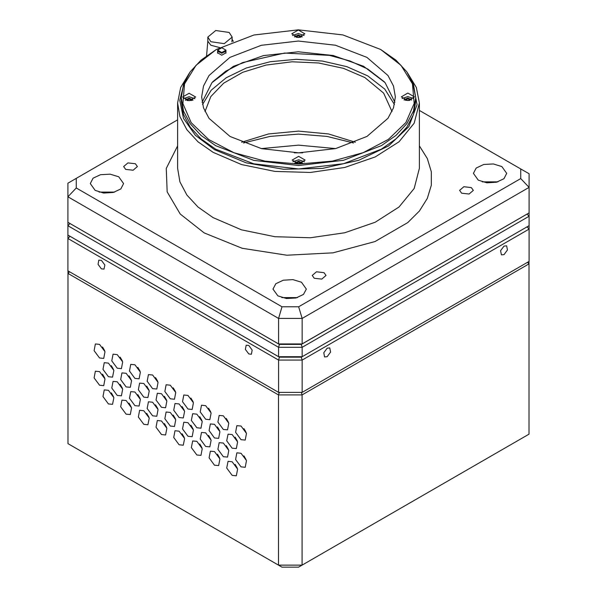 <?xml version="1.0" encoding="UTF-8"?>
<svg xmlns="http://www.w3.org/2000/svg" width="597" height="597" viewBox="0 0 597 597"><rect width="100%" height="100%" fill="white"/><g stroke="black" fill="none" stroke-linecap="round" stroke-linejoin="round"><path stroke-width="0.9" d="M217.599 52.327L217.532 52.76L221.771 55.208L226.002 52.76L225.935 52.327M414.37 96.826L407.855 93.072L401.348 96.841L407.863 100.595L414.37 96.826M413.639 98.565L407.855 96.535L402.079 98.565M305.171 160.063L298.657 156.31L292.157 160.071L298.672 163.824L305.171 160.063M304.448 161.794L298.664 159.765L292.881 161.794M195.652 97.02L189.137 93.266L182.63 97.027L189.145 100.781L195.652 97.02M194.92 98.751L189.137 96.721L183.361 98.751M304.843 33.79L298.328 30.037L291.821 33.798L298.336 37.551L304.843 33.79M304.112 35.521L298.336 33.492L292.552 35.521M394.916 102.333L385.05 82.625L363.551 66.297L333.29 55.543L298.351 51.812L263.501 55.588L233.345 66.349L211.913 82.662L202.084 102.333M298.642 152.854L335.671 148.571L367.043 136.444L388.005 118.31L393.505 107.833L395.363 96.93L393.505 86.013L387.975 75.506L366.946 57.357L335.469 45.238L298.351 41.006L261.329 45.282L229.949 57.416L208.995 75.55L203.487 86.028L201.629 96.93L203.495 107.848L209.017 118.348L230.054 136.504L261.531 148.623L298.642 152.854M298.672 164.011L264.919 161.145L234.061 152.75L208.756 139.534L191.189 122.646L182.876 103.542L184.533 83.871L196.017 65.319L216.338 49.499L253.956 34.977L298.321 29.85L342.879 34.939L380.655 49.499L400.96 65.297L412.445 83.819L414.131 103.468L405.878 122.557L388.386 139.437L363.155 152.66L332.372 161.093L298.672 164.011M380.655 49.499L395.99 60.185L406.818 71.894L413.49 84.587L415.743 97.796L413.497 110.99L406.841 123.676L396.02 135.37L381.468 145.623L343.491 160.302L298.679 165.488L253.755 160.362L215.659 145.698L201.047 135.437L190.197 123.721L183.51 111.012L181.257 97.796L183.503 84.587L190.174 71.894L201.01 60.185L216.338 49.499M181.257 97.796L181.257 101.251L183.51 114.467L190.197 127.183L201.047 138.892L215.659 149.153L253.755 163.817L298.679 168.944L343.491 163.765L381.468 149.078L396.02 138.825L406.841 127.131L413.497 114.445L415.743 101.251L415.743 97.796M411.803 99.826L407.855 97.968L403.915 99.826M404.363 100.005L407.855 98.833L411.355 100.005M302.604 163.063L298.657 161.205L294.724 163.063M295.172 163.242L298.657 162.071L302.157 163.242M193.085 100.02L189.137 98.162L185.197 100.02M185.645 100.199L189.137 99.027L192.637 100.199M302.276 36.783L298.328 34.924L294.396 36.783M294.836 36.962L298.328 35.79L301.828 36.962M210.786 41.686L224.241 43.663L232.151 37.074L229.166 32.462L215.711 30.492L207.801 37.074L210.786 41.686M232.151 37.074L231.912 41.962M219.756 47.603L210.786 45.185L207.846 41.186L206.532 55.812M233.337 41.394L232.151 39.402M225.927 50.342L221.771 52.917L217.607 50.342M221.771 52.573L217.599 50.17L221.763 47.76L225.935 50.17L221.771 52.573M225.591 51.469L221.771 53.14L217.942 51.469M225.927 50.678L221.771 53.252L217.607 50.678M471.354 187.577L463.854 186.719L459.608 190.391L461.623 193.197L469.123 194.055L473.369 190.391L471.354 187.577M323.992 272.657L316.5 271.799L312.253 275.463L314.268 278.269L321.761 279.135L326.007 275.463L323.992 272.657M135.37 163.757L127.877 162.899L123.631 166.563L125.646 169.376L133.138 170.235L137.385 166.563L135.37 163.757M118.721 176.779L110.184 174.145L100.55 174.69L93.072 178.234L90.259 183.585L95.147 190.391L103.684 193.025L113.311 192.473L120.795 188.928L123.601 183.585L118.721 176.779M114.728 192.092L99.139 192.092M301.448 282.269L292.911 279.635L283.276 280.187L275.799 283.732L272.986 289.075L277.866 295.881L286.403 298.515L296.037 297.97L303.522 294.425L306.328 289.075L301.448 282.269M297.455 297.582L281.859 297.582M501.853 166.563L493.316 163.929L483.682 164.481L476.205 168.026L473.391 173.369L478.279 180.182L486.816 182.816L496.443 182.264L503.928 178.719L506.741 173.369L501.853 166.563M497.861 181.884L482.272 181.884M184.331 82.386L179.757 100.378L183.533 118.43L195.406 135.28L214.532 149.735L246.203 162.809L283.5 169.264L322.41 168.406L358.745 160.332L388.61 145.907L408.781 126.676L417.102 104.721L412.669 82.386M407.363 72.655L416.325 87.431L419.37 102.983L414.161 123.236L398.997 141.75L375.177 156.921L344.753 167.451L310.343 172.429L274.918 171.421L241.524 164.526L213.032 152.325L198.003 141.75L186.831 129.683L179.951 116.594L177.63 102.983L180.667 87.431L189.637 72.655M191.704 100.483L187.122 100.602M300.5 37.335L296.433 37.387M409.721 100.438L405.475 100.333M300.888 163.6L300.343 163.138L296.164 163.541M353.476 142.974L327.037 136.385L298.5 134.131L269.963 136.385L243.524 142.974M241.666 142.22L268.508 133.982L298.5 131.139L328.492 133.982L355.334 142.22M261.479 148.608L298.5 145.131L335.521 148.608M384.386 81.879L367.745 69.051L349.976 60.939L329.454 55.394L284.62 53.066L242.725 62.558L225.718 71.207L212.607 81.879M394.46 104.565L384.759 89.08L367.745 75.864L346.812 66.663L322.395 61.013L296.254 59.319L270.277 61.7L246.337 67.991L226.159 77.737L211.196 90.229L202.54 104.565M205.01 111.572L210.845 96.587L223.741 83.147L242.651 72.341L266.053 65.036L292.067 61.819L318.604 62.954L343.521 68.342L364.812 77.55L383.655 93.162L391.99 111.572M76.282 188.003L67.946 196.801L67.946 222.33L278.545 343.917L278.545 318.395L67.946 196.801L67.946 183.189L76.282 178.376L76.282 188.003L282 306.776L298.672 306.776L520.726 178.578L520.726 168.951L419.37 110.438M67.946 222.33L67.946 235.091L278.545 356.678L278.545 347.32L67.946 225.733L70.028 223.532L279.411 344.417L301.261 344.417L279.411 344.417L278.545 343.917L302.127 343.917L529.061 212.898L529.061 187.376L302.127 318.395L302.127 343.917L301.261 344.417L526.972 214.107L529.061 216.301L302.127 347.32L302.127 356.678L529.061 225.659L529.061 212.898M177.63 119.863L76.282 178.376M520.726 168.951L529.061 173.764L529.061 187.376L520.726 178.578M298.672 306.776L302.127 318.395L278.545 318.395L282 306.776M209.995 410.937L210.428 411.184M245.18 430.43L244.621 430.101M192.316 400.729L192.749 400.975M218.203 428.594L218.629 428.676M108.408 363.095L104.236 362.685L102.96 369.364L108.408 376.707L112.572 377.125L113.855 370.438L108.408 363.095M113.52 369.468L111.34 365.692M126.086 373.304L121.922 372.894L120.646 379.573L126.086 386.916L130.258 387.334L131.534 380.647L126.086 373.304M131.206 379.677L129.019 375.901M143.773 383.513L139.601 383.102L138.325 389.781L143.773 397.124L147.944 397.542L149.22 390.863L143.773 383.513M148.884 389.886L146.705 386.11M161.459 393.721L157.287 393.311L156.011 399.99L161.459 407.333L165.623 407.751L166.899 401.072L161.459 393.721M166.57 400.094L164.391 396.318M179.137 403.93L174.973 403.52L173.69 410.199L179.137 417.542L183.309 417.96L184.585 411.281L179.137 403.93M184.249 410.303L182.07 406.527M196.823 414.139L192.652 413.728L191.376 420.407L196.823 427.758L200.988 428.168L202.271 421.489L196.823 414.139M201.935 420.512L199.756 416.736M214.502 424.348L210.338 423.937L209.062 430.616L214.502 437.967L218.674 438.377L219.95 431.698L214.502 424.348M219.621 430.721L217.435 426.945M232.188 434.564L228.017 434.146L226.741 440.825L232.188 448.175L236.352 448.586L237.636 441.907L232.188 434.564M237.3 440.929L235.121 437.153M241.031 426.049L236.86 425.639L235.584 432.318L241.031 439.668L245.195 440.079L246.471 433.4L241.031 426.049M246.143 432.422L243.964 428.646M223.345 415.84L219.181 415.43L217.898 422.109L223.345 429.459L227.517 429.87L228.793 423.191L223.345 415.84M228.457 422.213L226.278 418.437M205.667 405.632L201.495 405.221L200.219 411.9L205.667 419.243L209.831 419.661L211.107 412.982L205.667 405.632M210.778 412.005L208.599 408.229M187.98 395.423L183.809 395.013L182.533 401.691L187.98 409.035L192.144 409.452L193.428 402.774L187.98 395.423M193.092 401.796L190.913 398.02M170.294 385.214L166.13 384.804L164.854 391.483L170.294 398.826L174.466 399.244L175.742 392.565L170.294 385.214M175.414 391.587L173.227 387.811M152.616 375.006L148.444 374.595L147.168 381.274L152.616 388.617L156.78 389.035L158.063 382.349L152.616 375.006M157.727 381.379L155.548 377.602M134.929 364.797L130.765 364.386L129.482 371.065L134.929 378.408L139.101 378.819L140.377 372.14L134.929 364.797M140.041 371.17L137.862 367.394M117.251 354.588L113.079 354.178L111.803 360.857L117.251 368.2L121.415 368.61L122.691 361.931L117.251 354.588M122.363 360.961L120.184 357.185M99.565 344.379L95.401 343.969L94.117 350.648L99.565 357.991L103.736 358.401L105.012 351.723L99.565 344.379M104.676 350.752L102.497 346.976M187.98 422.646L183.809 422.236L182.533 428.915L187.98 436.265L192.144 436.676L193.428 429.997L187.98 422.646M193.092 429.019L190.913 425.243M205.667 432.862L201.495 432.444L200.219 439.123L205.667 446.474L209.831 446.884L211.107 440.205L205.667 432.862M210.778 439.228L208.599 435.452M223.345 443.071L219.181 442.653L217.898 449.332L223.345 456.683L227.517 457.093L228.793 450.414L223.345 443.071M228.457 449.437L226.278 445.661M241.031 453.28L236.86 452.862L235.584 459.541L241.031 466.891L245.195 467.302L246.471 460.623L241.031 453.28M246.143 459.653L243.964 455.877M152.616 402.229L148.444 401.818L147.168 408.497L152.616 415.84L156.78 416.258L158.063 409.579L152.616 402.229M157.727 408.602L155.548 404.826M134.929 392.02L130.765 391.61L129.482 398.289L134.929 405.632L139.101 406.05L140.377 399.371L134.929 392.02M140.041 398.393L137.862 394.617M117.251 381.811L113.079 381.401L111.803 388.08L117.251 395.423L121.415 395.841L122.691 389.162L117.251 381.811M122.363 388.184L120.184 384.408M99.565 371.603L95.401 371.192L94.117 377.871L99.565 385.214L103.736 385.632L105.012 378.946L99.565 371.603M104.676 377.976L102.497 374.2M161.459 420.952L157.287 420.534L156.011 427.213L161.459 434.564L165.623 434.974L166.899 428.295L161.459 420.952M166.57 427.318L164.391 423.542M143.773 410.736L139.601 410.326L138.325 417.004L143.773 424.355L147.944 424.766L149.22 418.087L143.773 410.736M148.884 417.109L146.705 413.333M126.086 400.527L121.922 400.117L120.646 406.796L126.086 414.139L130.258 414.557L131.534 407.878L126.086 400.527M131.206 406.9L129.019 403.124M108.408 390.319L104.236 389.908L102.96 396.587L108.408 403.93L112.572 404.348L113.855 397.669L108.408 390.319M113.52 396.692L111.34 392.916M179.137 431.161L174.973 430.743L173.69 437.422L179.137 444.772L183.309 445.183L184.585 438.504L179.137 431.161M184.249 437.526L182.07 433.75M196.823 441.37L192.652 440.952L191.376 447.631L196.823 454.981L200.988 455.392L202.271 448.713L196.823 441.37M201.935 447.735L199.756 443.959M214.502 451.578L210.338 451.16L209.062 457.839L214.502 465.19L218.674 465.6L219.95 458.921L214.502 451.578M219.621 457.951L217.435 454.175M232.188 461.787L228.017 461.369L226.741 468.055L232.188 475.399L236.352 475.809L237.636 469.13L232.188 461.787M237.3 468.16L235.121 464.384M170.294 412.437L166.13 412.027L164.854 418.706L170.294 426.057L174.466 426.467L175.742 419.788L170.294 412.437M175.414 418.81L173.227 415.034M298.597 567.15L281.926 567.15L278.471 565.158L278.471 394.923L68.013 273.419L68.013 443.653L278.471 565.158L302.052 565.158L528.987 434.138L528.987 263.904L302.052 394.923L302.052 565.158L298.597 567.15M69.58 271.762L68.013 273.419L68.013 270.866M528.987 261.434L528.987 263.904L527.472 262.307M301.306 392.416L302.052 394.923L278.471 394.923L279.12 392.744M156.601 379.759L156.601 379.102M302.642 152.802L294.358 152.802M301.261 357.178L279.411 357.178L278.545 360.081L67.939 238.494L67.939 270.822L278.545 392.416L278.545 360.081L302.127 360.081L302.127 392.416L529.054 261.396L529.054 229.061L302.127 360.081L301.261 357.178L302.127 356.678L278.545 356.678L279.411 357.178L70.028 236.293L67.939 238.494L67.946 224.875M301.261 344.417L302.127 347.32L278.545 347.32L279.411 344.417M327.178 356.678L330.581 352.088L329.783 347.917L327.178 348.17L323.768 352.76L324.574 356.939L327.178 356.678M504.002 254.591L507.413 249.994L506.614 245.822L504.002 246.083L500.599 250.673L501.398 254.844L504.002 254.591M248.777 345.447L246.173 345.193L245.374 349.364L248.777 353.954L251.382 354.215L252.18 350.043L248.777 345.447M101.423 260.374L98.818 260.113L98.02 264.292L101.423 268.881L104.027 269.135L104.826 264.964L101.423 260.374M529.054 225.666L529.054 229.061L526.972 226.867M279.411 392.908L278.545 392.416L302.127 392.416L301.425 392.819M419.37 145.922L427.325 158.541L431.362 171.757L431.37 185.182L427.333 198.398L419.385 211.01L407.758 222.636L375.006 241.554L333.029 252.852L286.881 255.188L242.136 248.262L204.189 232.927L180.19 214.032L167.153 191.846L166.264 168.421L177.63 145.922M177.63 102.983L177.63 168.264L179.951 181.884L186.831 194.973L198.003 207.04L213.032 217.614L241.524 229.815L274.918 236.71L310.343 237.718L344.753 232.74L375.177 222.211L398.997 207.04L414.161 188.525L419.37 168.264L419.37 102.983M207.801 41.7L207.801 37.074M217.599 53.193L217.599 50.849M225.935 53.193L225.935 50.849"/></g></svg>
